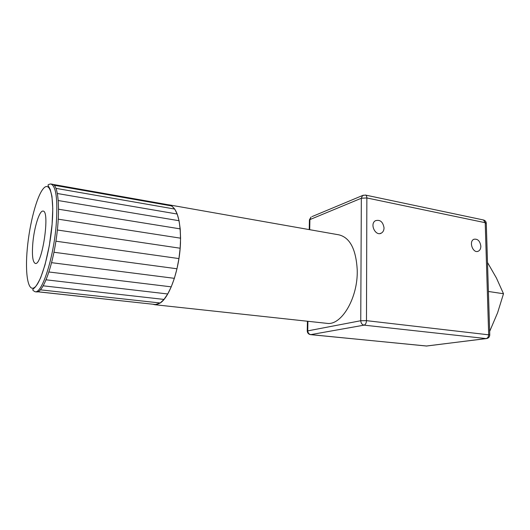 <?xml version="1.0" encoding="UTF-8"?>
<svg xmlns="http://www.w3.org/2000/svg" width="530" height="530" viewBox="0 0 530 530"><rect width="100%" height="100%" fill="white"/><g stroke="black" fill="none" stroke-linecap="round" stroke-linejoin="round"><path stroke-width="0.79" d="M32.814 243.244C34.132 227.516 39.465 210.324 42.99 211.092C50.323 210.218 42.287 265.603 35.371 263.476C32.708 262.323 31.86 255.579 32.814 243.244M51.019 184.009L52.351 184.248C58.399 184.546 60.546 209.575 56.233 239.083C52 268.597 42.711 292.752 36.709 291.931L35.119 291.758C42.055 293.673 53.656 258.044 56.24 224.256C57.889 199.253 56.067 185.818 50.774 183.97C48.614 184.314 47.72 184.831 48.084 185.507L50.178 189.329L51.96 196.299L52.775 208.714L52.086 224.548C49.747 252.658 41.088 282.934 34.536 287.459C27.951 292.421 24.936 273.553 27.295 248.603C29.567 223.706 36.709 196.365 43.321 188.627C49.959 180.492 54.484 196.405 52.066 224.568L49.363 245.41L45.01 264.894L40.691 277.687C37.802 283.61 35.59 287.114 34.059 288.214L33.079 289.208C32.277 289.758 32.959 290.606 35.119 291.758M37.875 291.752L156.522 304.624L160.212 302.994L40.452 289.844M160.212 302.994L163.995 299.417L43.248 285.829M163.995 299.417L167.732 293.971L46.117 279.813M167.732 293.971L171.236 286.849L48.945 271.989M171.236 286.849L174.37 278.329L51.602 262.675M174.37 278.329L176.974 268.77L53.961 252.253M176.974 268.77L178.935 258.58L55.922 241.196M178.935 258.58L180.154 248.232L57.379 230.007M180.154 248.232L180.578 238.182L58.28 219.181M180.578 238.182L180.207 228.881L58.578 209.224M180.207 228.881L179.054 220.719L58.287 200.552M179.054 220.719L177.199 214.034L57.419 193.516M177.199 214.034L174.728 209.065L56.028 188.362M174.728 209.065L171.766 205.965L54.206 185.255M171.766 205.965L168.441 204.799L53.027 184.427M156.522 304.624L37.769 291.791M169.348 204.905L338.955 234.85C349.972 237.586 356.061 249.299 357.227 269.989C358.128 297.781 341.472 325.784 326.964 323.353L326.453 323.3M168.315 204.779L168.984 204.838C176.98 207.117 180.816 219.884 180.472 243.137C179.59 268.895 169.726 297.171 160.146 303.054L154.873 304.724L153.011 304.286M486.282 223.19C486.07 221.494 485.122 220.42 483.446 219.97L485.215 222.699L486.288 223.455L489.76 334.801M366.859 197.955C366.806 196.292 366.309 195.318 365.356 195.047L362.553 195.544L361.334 198.24L366.859 197.955L485.215 222.699L488.667 334.549C488.567 336.808 487.719 338.147 486.116 338.571L486.686 338.551C488.614 338.094 489.641 336.894 489.766 334.94L366.475 320.657L360.751 320.729C360.943 323.207 362.043 324.678 364.057 325.148C365.514 324.645 366.316 323.148 366.475 320.657L366.859 197.955M363.408 195.153L312.071 216.584M309.706 229.682L309.904 219.466L311.097 216.995L309.421 219.798L361.334 198.24L360.751 320.729L307.241 330.972M309.414 220.122L309.228 229.603M486.467 338.577L426.2 346.037M310.487 334.629L310.792 334.622C308.904 334.211 307.89 332.893 307.738 330.647L307.923 321.293M307.433 321.24L307.248 330.806C307.347 332.966 308.447 334.238 310.527 334.635L426.908 346.037M480.842 246.119C480.836 248.709 479.948 250.425 478.186 251.253C472.879 253.704 468.487 241.249 473.952 239.255C477.709 238.672 480.001 240.958 480.842 246.119M384.038 227.887C383.978 230.285 383.117 232.001 381.454 233.048C375.677 236.751 369.397 224.044 375.386 220.738C380.083 219.394 382.965 221.778 384.038 227.887M489.733 331.217L497.61 312.733L503.5 293.746L496.444 278.051L487.507 262.496M488.408 291.474L503.5 293.746M486.116 338.571L426.544 346.03L310.792 334.622L364.057 325.148L486.116 338.571M154.873 304.724L326.964 323.353M365.356 195.047L483.446 219.97M381.454 233.048L379.917 233.558M478.186 251.253L477.404 251.458"/></g></svg>
